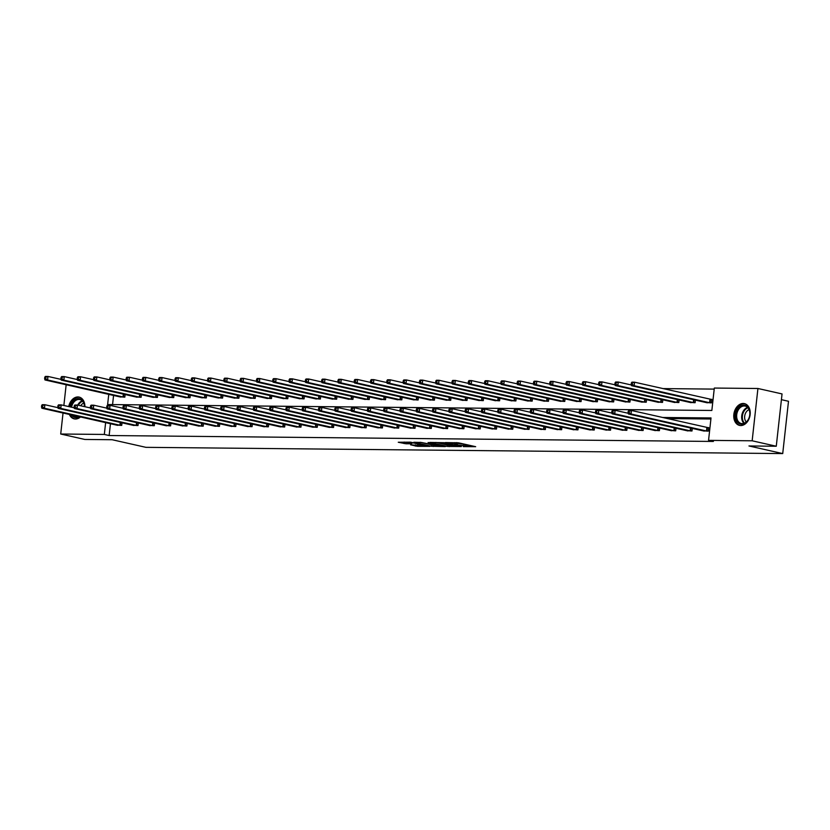 <?xml version="1.0" encoding="UTF-8"?>
<svg xmlns="http://www.w3.org/2000/svg" width="830" height="830" viewBox="0 0 830 830"><rect width="100%" height="100%" fill="white"/><g stroke="black" fill="none" stroke-linecap="round" stroke-linejoin="round"><path stroke-width="1.25" d="M463.306 446.623L475.663 446.685L458.617 442.846L445.43 442.556L454.799 443.542L457.403 444.32L454.498 444.641L465.018 445.845L466.211 446.312L463.306 446.623M68.724 406.586A11.153 8.061 102.7 0 1 77.875 396.968A11.153 8.061 102.7 0 1 79.12 397.103A11.153 8.061 102.7 0 1 84.899 406.721M80.489 416.94A11.153 8.061 102.7 0 1 75.447 419.015A11.153 8.061 102.7 0 1 74.202 418.87A11.153 8.061 102.7 0 1 69.367 414.429M743.203 403.484A11.153 8.061 102.7 0 1 744.437 403.629A11.153 8.061 102.7 0 1 750.009 415.446A11.153 8.061 102.7 0 1 740.765 425.541A11.153 8.061 102.7 0 1 739.53 425.396A11.153 8.061 102.7 0 1 733.959 413.579A11.153 8.061 102.7 0 1 743.203 403.484M410.622 444.818L417.293 446.322L429.847 446.374L410.456 442.162L398.276 442.255L406.026 443.78L411.649 443.77L407.426 442.598L413.9 443.033L426.112 445.949L410.622 444.818M108.751 394.333L107.62 404.542L711.85 410.466L714.319 388.056L757.925 388.492L782.047 393.928L776.268 446.239L748.961 445.969L782.721 453.585L145.914 447.339L112.143 439.724L84.836 439.454L60.715 434.017L63.039 413.008M776.268 446.239L752.156 440.792L708.55 440.367L711.02 417.957L662.537 417.48M110.452 423.694L109.145 435.532L713.375 441.456L708.55 440.367M109.145 435.532L104.321 434.443L60.715 434.017M447.204 446.405L461.356 446.55L444.309 442.701L429.795 442.421L447.204 446.405L447.37 444.994L448.698 445.181M445.337 446.592L431.268 446.25L413.848 442.266L421.453 442.483L430.334 444.258L434.215 444.237L428.083 442.483L445.357 446.374M63.869 405.486L66.161 384.726M757.925 388.492L752.156 440.792M782.721 453.585L788.5 401.274L781.414 399.676M135.944 396.958L141.131 397.28L141.422 394.675M168.521 397.269L173.719 397.601L174.01 394.997M201.109 397.591L206.307 397.923L206.597 395.308M233.697 397.912L238.895 398.234L239.185 395.63M266.285 398.234L271.483 398.556L271.763 395.952M298.873 398.556L304.07 398.877L304.351 396.273M331.461 398.867L336.658 399.199L336.939 396.595M364.048 399.189L369.246 399.521L369.526 396.906M396.636 399.51L401.834 399.832L402.114 397.228M429.224 399.832L434.412 400.153L434.702 397.549M461.812 400.153L467 400.475L467.29 397.871M494.4 400.465L499.587 400.797L499.878 398.193M526.988 400.786L532.175 401.118L532.466 398.504M559.576 401.108L564.763 401.43L565.054 398.825M592.163 401.43L597.351 401.751L597.642 399.147M624.751 401.741L629.939 402.073L630.229 399.469M657.339 402.062L662.527 402.394L662.817 399.79M689.927 402.384L695.115 402.706L695.405 400.102M714.205 389.104L662.942 388.596M113.575 395.422L112.558 404.594M706.216 402.54L711.414 402.872L711.798 399.334L710.636 399.323M673.628 402.228L678.826 402.55L679.106 399.946M641.04 401.907L646.238 402.228L646.518 399.624M608.452 401.585L613.65 401.917L613.93 399.303M575.864 401.264L581.062 401.596L581.342 398.991M543.277 400.952L548.474 401.274L548.765 398.67M510.689 400.631L515.887 400.952L516.177 398.348M478.101 400.309L483.299 400.631L483.589 398.026M445.523 399.987L450.711 400.319L451.001 397.705M412.935 399.666L418.123 399.998L418.413 397.394M380.348 399.355L385.535 399.676L385.826 397.072M347.76 399.033L352.947 399.355L353.238 396.75M315.172 398.711L320.359 399.033L320.65 396.429M282.584 398.39L287.771 398.722L288.062 396.107M249.996 398.068L255.184 398.4L255.474 395.796M217.408 397.757L222.596 398.078L222.886 395.474M184.82 397.435L190.008 397.757L190.298 395.153M152.232 397.114L157.42 397.435L157.71 394.831M119.645 396.792L124.832 397.124L125.123 394.509M105.628 422.615L104.321 434.443M710.905 418.994L667.362 418.569M122 422.792L121.719 425.396L116.522 425.064M138.299 422.947L138.008 425.551L132.821 425.23M154.588 423.103L154.307 425.717L149.11 425.385M170.887 423.269L170.596 425.873L165.409 425.551M187.175 423.425L186.885 426.029L181.697 425.707M203.475 423.591L203.184 426.195L197.997 425.863M219.763 423.746L219.473 426.35L214.285 426.029M236.062 423.902L235.772 426.516L230.574 426.184M252.351 424.068L252.061 426.672L246.873 426.35M268.65 424.223L268.36 426.827L263.162 426.506M284.939 424.389L284.649 426.994L279.461 426.662M301.238 424.545L300.948 427.149L295.75 426.827M317.527 424.701L317.236 427.315L312.049 426.983M333.816 424.867L333.536 427.471L328.338 427.149M350.115 425.022L349.824 427.626L344.637 427.305M366.404 425.188L366.123 427.792L360.925 427.46M382.703 425.344L382.412 427.948L377.225 427.626M398.991 425.5L398.711 428.114L393.513 427.782M415.291 425.666L415 428.27L409.813 427.948M431.579 425.821L431.299 428.425L426.101 428.104M447.878 425.987L447.588 428.591L442.4 428.259M464.167 426.143L463.887 428.747L458.689 428.425M480.466 426.298L480.176 428.913L474.988 428.581M496.755 426.464L496.475 429.069L491.277 428.747M513.054 426.62L512.764 429.224L507.576 428.903M529.343 426.786L529.052 429.39L523.865 429.058M545.642 426.942L545.351 429.546L540.164 429.224M561.931 427.097L561.64 429.712L556.453 429.38M578.23 427.263L577.939 429.867L572.741 429.535M594.519 427.419L594.228 430.023L589.041 429.701M610.818 427.585L610.527 430.189L605.329 429.857M627.107 427.74L626.816 430.345L621.629 430.023M643.406 427.896L643.115 430.511L637.917 430.179M659.694 428.062L659.404 430.666L654.216 430.334M675.983 428.218L675.703 430.822L670.505 430.5M692.282 428.384L691.992 430.988L686.804 430.656M707.513 427.595L708.675 427.606L708.291 431.144L703.093 430.822M466.211 446.312L466.367 444.89L465.174 444.434L465.018 445.845M457.506 443.396L465.174 444.434M457.403 444.32L457.091 442.639M466.304 445.388L470.05 445.42M435.937 442.421L447.37 444.994M458.824 446.436L443.915 442.919L439.62 442.94L451.032 445.71L458.824 446.436M420.115 442.286L432.752 445.025M435.532 445.658L442.006 446.094L435.096 444.59L431.216 444.621L435.532 445.658M404.044 442.1L407.457 442.38M631.35 382.952L631.194 384.363L632.242 384.373L632.398 382.962L631.35 382.952L631.941 382.163L634.545 382.194L634.162 385.722L631.547 385.701L707.357 402.83M711.777 399.51L634.545 382.194L632.398 382.962M710.241 402.861L634.162 385.722L632.242 384.373M631.547 385.701L631.194 384.363M628.227 411.224L628.071 412.635L629.119 412.645L629.275 411.234L628.227 411.224L628.818 410.445L631.423 410.466L631.039 414.004L707.119 431.133M629.119 412.645L631.039 414.004L628.424 413.973L704.234 431.102M629.275 411.234L631.423 410.466L708.654 427.782M628.071 412.635L628.424 413.973M615.061 382.796L614.895 384.207L615.943 384.217L616.099 382.806L615.061 382.796L615.642 382.007L618.257 382.028L617.862 385.566L615.258 385.545L691.058 402.675M631.36 384.985L618.257 382.028L616.099 382.806M693.942 402.695L617.862 385.566L615.943 384.217M615.258 385.545L614.895 384.207M598.762 382.63L598.606 384.051L599.654 384.051L599.81 382.64L598.762 382.63L599.353 381.852L601.958 381.873L601.574 385.411L598.959 385.379L674.769 402.509M615.061 384.83L601.958 381.873L599.81 382.64M677.654 402.54L601.574 385.411L599.654 384.051M598.959 385.379L598.606 384.051M611.938 411.068L611.783 412.479L612.82 412.489L612.976 411.078L611.938 411.068L612.519 410.279L615.134 410.311L614.74 413.838L690.83 430.978M612.82 412.489L614.74 413.838L612.135 413.817L687.935 430.946M612.976 411.078L615.134 410.311L628.237 413.267M611.783 412.479L612.135 413.817M595.639 410.902L595.484 412.323L596.531 412.334L596.687 410.912L595.639 410.902L596.231 410.124L598.845 410.145L598.451 413.682L674.531 430.812M596.531 412.334L598.451 413.682L595.836 413.651L671.646 430.78M596.687 410.912L598.845 410.145L611.949 413.101M595.484 412.323L595.836 413.651M749.386 409.979A9.659 6.972 102.7 0 1 745.371 422.989A9.659 6.972 102.7 0 1 736.127 419.399A9.659 6.972 102.7 0 1 740.142 406.389A9.659 6.972 102.7 0 1 749.386 409.979M737.102 419.16A8.943 6.464 -77.3 0 0 741.273 423.518A8.943 6.464 -77.3 0 0 748.069 419.845A8.943 6.464 -77.3 0 0 749.376 410.435A8.943 6.464 -77.3 0 0 745.205 406.077A8.943 6.464 -77.3 0 0 738.41 409.75A8.943 6.464 -77.3 0 0 737.102 419.16M746.284 421.982A7.034 5.084 102.7 0 1 744.987 419.721A7.034 5.084 102.7 0 1 749.075 409.605M745.319 403.899A11.081 8.01 -77.3 0 0 745.195 403.878A11.081 8.01 -77.3 0 0 736.76 408.433A11.081 8.01 -77.3 0 0 735.141 420.094A11.081 8.01 -77.3 0 0 740.318 425.5A11.081 8.01 -77.3 0 0 740.443 425.531M70.55 407.001A9.659 6.972 102.7 0 1 77.034 398.805A9.659 6.972 102.7 0 1 84.069 403.453A9.659 6.972 102.7 0 1 84.556 406.638M79.618 416.743A9.659 6.972 102.7 0 1 71.774 414.969M73.216 415.301A8.943 6.464 -77.3 0 0 75.945 416.992A8.943 6.464 -77.3 0 0 79.141 416.639M84.504 406.627A8.943 6.464 -77.3 0 0 84.058 403.909A8.943 6.464 -77.3 0 0 79.877 399.552A8.943 6.464 -77.3 0 0 71.536 407.219M79.867 397.352L79.991 397.373A11.081 8.01 -77.3 0 0 79.867 397.352A11.081 8.01 -77.3 0 0 69.544 406.773M70.208 414.616A11.081 8.01 -77.3 0 0 74.991 418.974A11.081 8.01 -77.3 0 0 75.115 419.005L74.991 418.974M80.707 405.766A7.034 5.084 102.7 0 1 83.747 403.09M582.473 382.474L582.318 383.885L583.355 383.896L583.511 382.485L582.473 382.474L583.054 381.686L585.669 381.717L585.275 385.245L582.67 385.224L658.47 402.353M598.772 384.674L585.669 381.717L583.511 382.485M661.354 402.384L585.275 385.245L583.355 383.896M582.67 385.224L582.318 383.885M579.35 410.746L579.195 412.157L580.232 412.168L580.388 410.757L579.35 410.746L579.931 409.958L582.546 409.989L582.152 413.516L658.242 430.656M580.232 412.168L582.152 413.516L579.548 413.496L655.358 430.625M580.388 410.757L582.546 409.989L595.65 412.946M579.195 412.157L579.548 413.496M566.174 382.308L566.019 383.73L567.066 383.74L567.222 382.319L566.174 382.308L566.765 381.53L569.37 381.551L568.986 385.089L566.371 385.058L642.181 402.187M582.473 384.508L569.37 381.551L567.222 382.319M645.066 402.218L568.986 385.089L567.066 383.74M566.371 385.058L566.019 383.73M563.051 410.591L562.896 412.002L563.943 412.012L564.099 410.601L563.051 410.591L563.643 409.802L566.257 409.823L565.863 413.361L641.943 430.49M563.943 412.012L565.863 413.361L563.248 413.34L639.059 430.469M564.099 410.601L566.257 409.823L579.361 412.78M562.896 412.002L563.248 413.34M549.885 382.153L549.73 383.564L550.767 383.574L550.923 382.163L549.885 382.153L550.466 381.364L553.081 381.395L552.687 384.933L550.083 384.902L625.882 402.031M566.185 384.352L553.081 381.395L550.923 382.163M628.777 402.062L552.687 384.933L550.767 383.574M550.083 384.902L549.73 383.564M546.763 410.425L546.607 411.846L547.644 411.856L547.8 410.435L546.763 410.425L547.343 409.647L549.958 409.667L549.564 413.205L625.654 430.334M547.644 411.856L549.564 413.205L546.96 413.174L622.77 430.303M547.8 410.435L549.958 409.667L563.062 412.624M546.607 411.846L546.96 413.174M533.586 381.997L533.431 383.408L534.479 383.419L534.634 382.007L533.586 381.997L534.178 381.209L536.782 381.229L536.398 384.767L533.783 384.747L609.593 401.876M549.885 384.186L536.782 381.229L534.634 382.007M612.478 401.896L536.398 384.767L534.479 383.419M533.783 384.747L533.431 383.408M530.463 410.269L530.308 411.68L531.356 411.69L531.511 410.279L530.463 410.269L531.055 409.481L533.669 409.512L533.275 413.039L609.355 430.179M531.356 411.69L533.275 413.039L530.661 413.018L606.471 430.148M531.511 410.279L533.669 409.512L546.773 412.469M530.308 411.68L530.661 413.018M517.298 381.831L517.142 383.252L518.179 383.263L518.335 381.842L517.298 381.831L517.879 381.053L520.493 381.074L520.099 384.612L517.495 384.581L593.294 401.71M533.597 384.031L520.493 381.074L518.335 381.842M596.189 401.741L520.099 384.612L518.179 383.263M517.495 384.581L517.142 383.252M514.175 410.103L514.019 411.524L515.057 411.535L515.212 410.113L514.175 410.103L514.756 409.325L517.37 409.346L516.986 412.884L593.066 430.013M515.057 411.535L516.986 412.884L514.372 412.852L590.182 429.982M515.212 410.113L517.37 409.346L530.474 412.303M514.019 411.524L514.372 412.852M500.998 381.675L500.843 383.087L501.891 383.097L502.046 381.686L500.998 381.675L501.59 380.887L504.204 380.918L503.81 384.446L501.196 384.425L577.006 401.554M517.308 383.875L504.204 380.918L502.046 381.686M579.89 401.585L503.81 384.446L501.891 383.097M501.196 384.425L500.843 383.087M497.876 409.947L497.72 411.358L498.768 411.369L498.923 409.958L497.876 409.947L498.467 409.159L501.081 409.19L500.687 412.728L576.767 429.857M498.768 411.369L500.687 412.728L498.073 412.697L573.883 429.826M498.923 409.958L501.081 409.19L514.185 412.147M497.72 411.358L498.073 412.697M484.71 381.51L484.554 382.931L485.592 382.941L485.747 381.52L484.71 381.51L485.291 380.731L487.905 380.752L487.511 384.29L484.907 384.259L560.717 401.388M501.009 383.709L487.905 380.752L485.747 381.52M563.601 401.419L487.511 384.29L485.592 382.941M484.907 384.259L484.554 382.931M481.587 409.792L481.431 411.203L482.469 411.213L482.635 409.802L481.587 409.792L482.178 409.003L484.782 409.024L484.398 412.562L560.478 429.691M482.469 411.213L484.398 412.562L481.784 412.541L557.594 429.67M482.635 409.802L484.782 409.024L497.886 411.981M481.431 411.203L481.784 412.541M468.411 381.354L468.255 382.765L469.303 382.775L469.458 381.364L468.411 381.354L469.002 380.565L471.616 380.596L471.222 384.134L468.608 384.103L544.418 401.232M484.72 383.553L471.616 380.596L469.458 381.364M547.302 401.264L471.222 384.134L469.303 382.775M468.608 384.103L468.255 382.765M465.288 409.626L465.132 411.047L466.18 411.058L466.336 409.636L465.288 409.626L465.879 408.848L468.494 408.868L468.099 412.406L544.179 429.535M466.18 411.058L468.099 412.406L465.485 412.375L541.295 429.504M466.336 409.636L468.494 408.868L481.597 411.825M465.132 411.047L465.485 412.375M452.122 381.198L451.966 382.609L453.004 382.62L453.159 381.209L452.122 381.198L452.703 380.41L455.317 380.431L454.933 383.968L452.319 383.948L528.129 401.077M468.421 383.387L455.317 380.431L453.159 381.209M531.013 401.098L454.933 383.968L453.004 382.62M452.319 383.948L451.966 382.609M448.999 409.47L448.843 410.881L449.891 410.892L450.047 409.481L448.999 409.47L449.59 408.682L452.194 408.713L451.811 412.24L527.89 429.38M449.891 410.892L451.811 412.24L449.196 412.22L525.006 429.349M450.047 409.481L452.194 408.713L465.298 411.67M448.843 410.881L449.196 412.22M435.823 381.032L435.667 382.454L436.715 382.464L436.87 381.043L435.823 381.032L436.414 380.254L439.029 380.275L438.634 383.813L436.02 383.782L511.83 400.911M452.132 383.232L439.029 380.275L436.87 381.043M514.714 400.942L438.634 383.813L436.715 382.464M436.02 383.782L435.667 382.454M432.7 409.304L432.544 410.726L433.592 410.736L433.748 409.315L432.7 409.304L433.291 408.526L435.906 408.547L435.511 412.085L511.591 429.214M433.592 410.736L435.511 412.085L432.897 412.054L508.707 429.193M433.748 409.315L435.906 408.547L449.009 411.504M432.544 410.726L432.897 412.054M419.534 380.877L419.378 382.288L420.416 382.298L420.571 380.887L419.534 380.877L420.115 380.088L422.729 380.119L422.346 383.647L419.731 383.626L495.541 400.755M435.833 383.076L422.729 380.119L420.571 380.887M498.425 400.786L422.346 383.647L420.416 382.298M419.731 383.626L419.378 382.288M416.411 409.149L416.255 410.56L417.303 410.57L417.459 409.159L416.411 409.149L417.002 408.36L419.607 408.391L419.223 411.929L495.303 429.058M417.303 410.57L419.223 411.929L416.608 411.898L492.418 429.027M417.459 409.159L419.607 408.391L432.71 411.348M416.255 410.56L416.608 411.898M403.235 380.711L403.079 382.132L404.127 382.142L404.283 380.721L403.235 380.711L403.826 379.933L406.441 379.953L406.046 383.491L403.432 383.46L479.242 400.6M419.544 382.91L406.441 379.953L404.283 380.721M482.126 400.62L406.046 383.491L404.127 382.142M403.432 383.46L403.079 382.132M400.112 408.993L399.956 410.404L401.004 410.414L401.16 409.003L400.112 408.993L400.703 408.204L403.318 408.225L402.924 411.763L479.003 428.892M401.004 410.414L402.924 411.763L400.319 411.742L476.119 428.871M401.16 409.003L403.318 408.225L416.421 411.182M399.956 410.404L400.319 411.742M386.946 380.555L386.79 381.966L387.828 381.976L387.994 380.565L386.946 380.555L387.537 379.767L390.142 379.798L389.758 383.336L387.143 383.304L462.953 400.434M403.245 382.755L390.142 379.798L387.994 380.565M465.838 400.465L389.758 383.336L387.828 381.976M387.143 383.304L386.79 381.966M383.823 408.827L383.668 410.248L384.715 410.259L384.871 408.837L383.823 408.827L384.415 408.049L387.019 408.07L386.635 411.607L462.715 428.737M384.715 410.259L386.635 411.607L384.02 411.576L459.83 428.705M384.871 408.837L387.019 408.07L400.122 411.026M383.668 410.248L384.02 411.576M370.647 380.399L370.491 381.81L371.539 381.821L371.695 380.41L370.647 380.399L371.238 379.611L373.853 379.642L373.459 383.17L370.844 383.149L446.654 400.278M386.956 382.589L373.853 379.642L371.695 380.41M449.538 400.299L373.459 383.17L371.539 381.821M370.844 383.149L370.491 381.81M367.534 408.671L367.368 410.082L368.416 410.093L368.572 408.682L367.534 408.671L368.115 407.883L370.73 407.914L370.336 411.441L446.416 428.581M368.416 410.093L370.336 411.441L367.732 411.421L443.531 428.55M368.572 408.682L370.73 407.914L383.834 410.871M367.368 410.082L367.732 411.421M354.358 380.233L354.202 381.655L355.25 381.665L355.406 380.244L354.358 380.233L354.95 379.455L357.554 379.476L357.17 383.014L354.555 382.983L430.365 400.112M370.657 382.433L357.554 379.476L355.406 380.244M433.25 400.143L357.17 383.014L355.25 381.665M354.555 382.983L354.202 381.655M351.235 408.516L351.08 409.927L352.127 409.937L352.283 408.516L351.235 408.516L351.827 407.727L354.431 407.748L354.047 411.286L430.127 428.415M352.127 409.937L354.047 411.286L351.432 411.255L427.243 428.394M352.283 408.516L354.431 407.748L367.534 410.705M351.08 409.927L351.432 411.255M338.059 380.078L337.903 381.489L338.951 381.499L339.107 380.088L338.059 380.078L338.65 379.289L341.265 379.32L340.871 382.848L338.267 382.827L414.066 399.956M354.369 382.277L341.265 379.32L339.107 380.088M416.951 399.987L340.871 382.848L338.951 381.499M338.267 382.827L337.903 381.489M334.947 408.35L334.791 409.761L335.828 409.771L335.984 408.36L334.947 408.35L335.528 407.561L338.142 407.592L337.748 411.13L413.838 428.259M335.828 409.771L337.748 411.13L335.144 411.099L410.943 428.228M335.984 408.36L338.142 407.592L351.246 410.549M334.791 409.761L335.144 411.099M321.77 379.922L321.615 381.333L322.663 381.344L322.818 379.933L321.77 379.922L322.362 379.134L324.966 379.154L324.582 382.692L321.967 382.661L397.778 399.801M338.069 382.111L324.966 379.154L322.818 379.933M400.662 399.821L324.582 382.692L322.663 381.344M321.967 382.661L321.615 381.333M318.647 408.194L318.492 409.605L319.54 409.615L319.695 408.204L318.647 408.194L319.239 407.406L321.843 407.437L321.459 410.964L397.539 428.093M319.54 409.615L321.459 410.964L318.845 410.943L394.655 428.073M319.695 408.204L321.843 407.437L334.947 410.383M318.492 409.605L318.845 410.943M305.471 379.756L305.315 381.167L306.363 381.178L306.519 379.767L305.471 379.756L306.062 378.968L308.677 378.999L308.283 382.537L305.679 382.506L381.478 399.635M321.781 381.956L308.677 378.999L306.519 379.767M384.363 399.666L308.283 382.537L306.363 381.178M305.679 382.506L305.315 381.167M302.359 408.028L302.203 409.449L303.24 409.46L303.396 408.038L302.359 408.028L302.94 407.25L305.554 407.271L305.16 410.809L381.25 427.938M303.24 409.46L305.16 410.809L302.556 410.777L378.356 427.907M303.396 408.038L305.554 407.271L318.658 410.228M302.203 409.449L302.556 410.777M289.182 379.601L289.027 381.012L290.075 381.022L290.23 379.611L289.182 379.601L289.774 378.812L292.378 378.843L291.994 382.371L289.38 382.35L365.19 399.479M305.482 381.79L292.378 378.843L290.23 379.611M368.074 399.5L291.994 382.371L290.075 381.022M289.38 382.35L289.027 381.012M286.06 407.872L285.904 409.283L286.952 409.294L287.107 407.883L286.06 407.872L286.651 407.084L289.265 407.115L288.871 410.643L364.951 427.782M286.952 409.294L288.871 410.643L286.257 410.622L362.067 427.751M287.107 407.883L289.265 407.115L302.359 410.072M285.904 409.283L286.257 410.622M272.894 379.435L272.738 380.856L273.776 380.866L273.931 379.445L272.894 379.435L273.475 378.656L276.089 378.677L275.695 382.215L273.091 382.184L348.89 399.313M289.193 381.634L276.089 378.677L273.931 379.445M351.775 399.344L275.695 382.215L273.776 380.866M273.091 382.184L272.738 380.856M269.771 407.717L269.615 409.128L270.653 409.138L270.808 407.727L269.771 407.717L270.352 406.928L272.966 406.949L272.572 410.487L348.662 427.616M270.653 409.138L272.572 410.487L269.968 410.466L345.778 427.595M270.808 407.727L272.966 406.949L286.07 409.906M269.615 409.128L269.968 410.466M256.595 379.279L256.439 380.69L257.487 380.7L257.642 379.289L256.595 379.279L257.186 378.49L259.79 378.522L259.406 382.049L256.792 382.028L332.602 399.157M272.894 381.478L259.79 378.522L257.642 379.289M335.486 399.189L259.406 382.049L257.487 380.7M256.792 382.028L256.439 380.69M253.472 407.551L253.316 408.962L254.364 408.972L254.52 407.561L253.472 407.551L254.063 406.762L256.678 406.793L256.283 410.331L332.363 427.46M254.364 408.972L256.283 410.331L253.669 410.3L329.479 427.429M254.52 407.561L256.678 406.793L269.781 409.75M253.316 408.962L253.669 410.3M240.306 379.123L240.15 380.534L241.188 380.545L241.343 379.134L240.306 379.123L240.887 378.335L243.501 378.356L243.107 381.893L240.503 381.873L316.303 399.002M256.605 381.312L243.501 378.356L241.343 379.134M319.197 399.023L243.107 381.893L241.188 380.545M240.503 381.873L240.15 380.534M237.183 407.395L237.027 408.806L238.065 408.817L238.22 407.406L237.183 407.395L237.764 406.607L240.378 406.638L239.984 410.165L316.074 427.294M238.065 408.817L239.984 410.165L237.38 410.145L313.19 427.274M238.22 407.406L240.378 406.638L253.482 409.584M237.027 408.806L237.38 410.145M224.007 378.957L223.851 380.368L224.899 380.379L225.055 378.968L224.007 378.957L224.598 378.169L227.202 378.2L226.818 381.738L224.204 381.707L300.014 398.836M240.306 381.157L227.202 378.2L225.055 378.968M302.898 398.867L226.818 381.738L224.899 380.379M224.204 381.707L223.851 380.368M220.884 407.229L220.728 408.651L221.776 408.661L221.932 407.24L220.884 407.229L221.475 406.451L224.09 406.472L223.695 410.01L299.775 427.139M221.776 408.661L223.695 410.01L221.081 409.979L296.891 427.108M221.932 407.24L224.09 406.472L237.193 409.429M220.728 408.651L221.081 409.979M207.718 378.802L207.562 380.213L208.6 380.223L208.755 378.812L207.718 378.802L208.299 378.013L210.913 378.044L210.519 381.572L207.915 381.551L283.715 398.68M224.017 380.991L210.913 378.044L208.755 378.812M286.609 398.701L210.519 381.572L208.6 380.223M207.915 381.551L207.562 380.213M204.595 407.074L204.439 408.485L205.477 408.495L205.632 407.084L204.595 407.074L205.176 406.285L207.791 406.316L207.407 409.844L283.487 426.983M205.477 408.495L207.407 409.844L204.792 409.823L280.602 426.952M205.632 407.084L207.791 406.316L220.894 409.273M204.439 408.485L204.792 409.823M191.419 378.636L191.263 380.057L192.311 380.067L192.467 378.646L191.419 378.636L192.01 377.858L194.625 377.878L194.23 381.416L191.616 381.385L267.426 398.514M207.728 380.835L194.625 377.878L192.467 378.646M270.31 398.545L194.23 381.416L192.311 380.067M191.616 381.385L191.263 380.057M188.296 406.918L188.14 408.329L189.188 408.339L189.344 406.928L188.296 406.918L188.887 406.129L191.502 406.15L191.108 409.688L267.187 426.817M189.188 408.339L191.108 409.688L188.493 409.667L264.303 426.796M189.344 406.928L191.502 406.15L204.605 409.107M188.14 408.329L188.493 409.667M175.13 378.48L174.974 379.891L176.012 379.901L176.168 378.49L175.13 378.48L175.711 377.692L178.326 377.723L177.931 381.25L175.327 381.229L251.137 398.358M191.429 380.68L178.326 377.723L176.168 378.49M254.022 398.39L177.931 381.25L176.012 379.901M175.327 381.229L174.974 379.891M172.007 406.752L171.851 408.163L172.889 408.173L173.055 406.762L172.007 406.752L172.599 405.963L175.203 405.995L174.819 409.532L250.899 426.662M172.889 408.173L174.819 409.532L172.204 409.501L248.014 426.63M173.055 406.762L175.203 405.995L188.306 408.951M171.851 408.163L172.204 409.501M158.831 378.324L158.675 379.735L159.723 379.746L159.879 378.335L158.831 378.324L159.422 377.536L162.037 377.557L161.643 381.095L159.028 381.074L234.838 398.203M175.14 380.514L162.037 377.557L159.879 378.335M237.722 398.224L161.643 381.095L159.723 379.746M159.028 381.074L158.675 379.735M155.708 406.596L155.552 408.007L156.6 408.018L156.756 406.607L155.708 406.596L156.299 405.808L158.914 405.839L158.52 409.366L234.6 426.506M156.6 408.018L158.52 409.366L155.905 409.346L231.715 426.475M156.756 406.607L158.914 405.839L172.018 408.785M155.552 408.007L155.905 409.346M142.542 378.158L142.387 379.569L143.424 379.58L143.58 378.169L142.542 378.158L143.123 377.37L145.738 377.401L145.343 380.939L142.739 380.908L218.549 398.037M158.841 380.358L145.738 377.401L143.58 378.169M221.434 398.068L145.343 380.939L143.424 379.58M142.739 380.908L142.387 379.569M139.419 406.43L139.264 407.852L140.312 407.862L140.467 406.441L139.419 406.43L140.011 405.652L142.615 405.673L142.231 409.211L218.311 426.34M140.312 407.862L142.231 409.211L139.616 409.18L215.427 426.309M140.467 406.441L142.615 405.673L155.718 408.63M139.264 407.852L139.616 409.18M126.243 378.003L126.087 379.414L127.135 379.424L127.291 378.013L126.243 378.003L126.834 377.214L129.449 377.245L129.055 380.773L126.44 380.752L202.25 397.881M142.553 380.192L129.449 377.245L127.291 378.013M205.135 397.912L129.055 380.773L127.135 379.424M126.44 380.752L126.087 379.414M123.12 406.275L122.965 407.686L124.012 407.696L124.168 406.285L123.12 406.275L123.712 405.486L126.326 405.517L125.932 409.045L202.012 426.184M124.012 407.696L125.932 409.045L123.317 409.024L199.127 426.153M124.168 406.285L126.326 405.517L139.43 408.474M122.965 407.686L123.317 409.024M109.954 377.837L109.799 379.258L110.836 379.269L110.992 377.847L109.954 377.837L110.535 377.059L113.15 377.079L112.766 380.617L110.151 380.586L185.962 397.715M126.253 380.036L113.15 377.079L110.992 377.847M188.846 397.746L112.766 380.617L110.836 379.269M110.151 380.586L109.799 379.258M106.831 406.119L106.676 407.53L107.724 407.54L107.879 406.129L106.831 406.119L107.423 405.331L110.027 405.351L109.643 408.889L185.723 426.018M107.724 407.54L109.643 408.889L107.029 408.868L182.839 425.998M107.879 406.129L110.027 405.351L123.131 408.308M106.676 407.53L107.029 408.868M93.655 377.681L93.5 379.092L94.547 379.103L94.703 377.692L93.655 377.681L94.247 376.893L96.861 376.924L96.467 380.451L93.852 380.431L169.662 397.56M109.965 379.881L96.861 376.924L94.703 377.692M172.547 397.591L96.467 380.451L94.547 379.103M93.852 380.431L93.5 379.092M90.532 405.953L90.377 407.364L91.425 407.374L91.58 405.963L90.532 405.953L91.124 405.175L93.738 405.196L93.344 408.733L169.424 425.863M91.425 407.374L93.344 408.733L90.74 408.702L166.54 425.832M91.58 405.963L93.738 405.196L106.842 408.153M90.377 407.364L90.74 408.702M77.366 377.526L77.211 378.937L78.248 378.947L78.414 377.536L77.366 377.526L77.958 376.737L80.562 376.758L80.178 380.296L77.564 380.275L153.374 397.404M93.666 379.715L80.562 376.758L78.414 377.536M156.258 397.425L80.178 380.296L78.248 378.947M77.564 380.275L77.211 378.937M74.244 405.797L74.088 407.208L75.136 407.219L75.291 405.808L74.244 405.797L74.835 405.009L77.439 405.04L77.055 408.568L153.135 425.707M75.136 407.219L77.055 408.568L74.441 408.547L150.251 425.676M75.291 405.808L77.439 405.04L90.543 407.987M74.088 407.208L74.441 408.547M61.067 377.36L60.912 378.771L61.96 378.781L62.115 377.37L61.067 377.36L61.659 376.581L64.273 376.602L63.879 380.14L61.264 380.109L137.075 397.238M77.377 379.559L64.273 376.602L62.115 377.37M139.959 397.269L63.879 380.14L61.96 378.781M61.264 380.109L60.912 378.771M57.955 405.631L57.789 407.053L58.837 407.063L58.992 405.642L57.955 405.631L58.536 404.853L61.15 404.874L60.756 408.412L136.836 425.541M58.837 407.063L60.756 408.412L58.152 408.381L133.952 425.51M58.992 405.642L61.15 404.874L74.254 407.831M57.789 407.053L58.152 408.381M44.779 377.204L44.623 378.615L45.671 378.625L45.826 377.214L44.779 377.204L45.37 376.415L47.974 376.447L47.59 379.974L44.976 379.953L120.786 397.082M61.078 379.393L47.974 376.447L45.826 377.214M123.67 397.114L47.59 379.974L45.671 378.625M44.976 379.953L44.623 378.615M41.656 405.476L41.5 406.887L42.548 406.897L42.703 405.486L41.656 405.476L42.247 404.687L44.851 404.718L44.467 408.246L120.547 425.385M42.548 406.897L44.467 408.246L41.853 408.225L117.663 425.354M42.703 405.486L44.851 404.718L57.955 407.675M41.5 406.887L41.853 408.225M463.763 444.112L463.596 445.523M456.355 442.618L456.22 443.863M454.902 442.598L454.799 443.542M449.321 445.326L449.186 446.633M433.385 445.171L433.239 446.478M431.424 444.839L431.268 446.25M406.181 442.369L406.026 443.78M404.21 442.141L404.054 443.552M417.438 445.025L417.293 446.322M415.457 444.859L415.322 446.094M710.428 399.292L710.034 402.83M709.992 399.209L709.598 402.747M706.475 431.019L706.87 427.481M706.911 431.102L707.305 427.564M694.056 399.801L693.745 402.664M693.631 399.707L693.309 402.581M677.768 399.645L677.446 402.509M677.332 399.541L677.01 402.426M690.187 430.863L690.508 427.979M690.622 430.936L690.934 428.073M673.898 430.697L674.209 427.824M674.334 430.78L674.645 427.917M743.95 423.362A8.943 6.464 102.7 0 1 742.124 420.291A8.943 6.464 102.7 0 1 747.56 407.364M747.955 407.789A8.642 6.246 -77.3 0 0 742.798 420.26A8.642 6.246 -77.3 0 0 744.489 423.144M77.688 405.092A8.943 6.464 102.7 0 1 82.232 400.838M82.627 401.264A8.642 6.246 -77.3 0 0 78.394 405.248M661.468 399.479L661.157 402.343M661.043 399.386L660.722 402.27M657.599 430.542L657.92 427.658M658.034 430.625L658.356 427.761M645.18 399.323L644.858 402.187M644.744 399.23L644.422 402.104M641.31 430.376L641.621 427.502M641.746 430.459L642.057 427.595M628.881 399.168L628.569 402.031M628.455 399.064L628.134 401.948M625.011 430.22L625.332 427.336M625.447 430.303L625.768 427.44M612.592 399.002L612.27 401.865M612.156 398.908L611.845 401.782M608.722 430.065L609.033 427.18M609.158 430.137L609.469 427.274M596.303 398.846L595.982 401.71M595.867 398.742L595.546 401.627M592.423 429.899L592.745 427.025M592.859 429.982L593.18 427.118M580.004 398.68L579.693 401.544M579.568 398.587L579.257 401.471M576.134 429.743L576.445 426.859M576.57 429.826L576.881 426.962M563.715 398.525L563.394 401.388M563.279 398.431L562.958 401.305M559.835 429.577L560.157 426.703M560.271 429.66L560.592 426.796M547.416 398.369L547.105 401.232M546.98 398.265L546.669 401.149M543.546 429.421L543.858 426.537M543.982 429.504L544.293 426.641M531.127 398.203L530.806 401.066M530.692 398.11L530.37 400.983M527.247 429.266L527.569 426.381M527.683 429.338L528.005 426.475M514.828 398.047L514.517 400.911M514.393 397.944L514.081 400.828M510.958 429.1L511.27 426.226M511.394 429.183L511.705 426.319M498.54 397.881L498.218 400.755M498.104 397.788L497.782 400.672M494.659 428.944L494.981 426.06M495.095 429.027L495.417 426.163M482.24 397.726L481.929 400.589M481.805 397.632L481.493 400.506M478.371 428.778L478.682 425.904M478.806 428.861L479.118 425.998M465.952 397.57L465.63 400.434M465.516 397.466L465.194 400.351M462.071 428.622L462.393 425.738M462.507 428.705L462.829 425.842M449.653 397.404L449.341 400.268M449.217 397.311L448.906 400.185M445.783 428.467L446.104 425.583M446.218 428.55L446.53 425.676M433.364 397.248L433.042 400.112M432.928 397.145L432.606 400.029M429.483 428.301L429.805 425.427M429.919 428.384L430.241 425.52M417.065 397.082L416.753 399.956M416.629 396.989L416.318 399.873M413.195 428.145L413.516 425.261M413.631 428.228L413.942 425.365M400.776 396.927L400.454 399.79M400.34 396.833L400.019 399.707M396.896 427.979L397.217 425.105M397.331 428.062L397.653 425.199M384.477 396.771L384.166 399.635M384.051 396.667L383.73 399.552M380.607 427.824L380.929 424.939M381.043 427.907L381.354 425.043M368.188 396.605L367.866 399.469M367.752 396.512L367.431 399.386M364.318 427.668L364.629 424.784M364.754 427.751L365.065 424.877M351.889 396.45L351.578 399.313M351.464 396.346L351.142 399.23M348.019 427.502L348.341 424.628M348.455 427.585L348.776 424.721M335.6 396.284L335.279 399.157M335.164 396.19L334.843 399.074M331.73 427.346L332.042 424.462M332.166 427.429L332.477 424.566M319.301 396.128L318.99 398.991M318.876 396.035L318.554 398.908M315.431 427.18L315.753 424.306M315.867 427.263L316.189 424.4M303.012 395.972L302.691 398.836M302.577 395.869L302.255 398.753M299.142 427.025L299.454 424.14M299.578 427.108L299.889 424.244M286.713 395.806L286.402 398.67M286.288 395.713L285.966 398.587M282.843 426.869L283.165 423.985M283.279 426.952L283.601 424.078M270.424 395.651L270.113 398.514M269.989 395.547L269.677 398.431M266.555 426.703L266.866 423.829M266.99 426.786L267.302 423.923M254.136 395.485L253.814 398.358M253.7 395.391L253.378 398.276M250.255 426.547L250.577 423.663M250.691 426.63L251.013 423.767M237.837 395.329L237.525 398.193M237.401 395.236L237.09 398.11M233.967 426.381L234.278 423.508M234.402 426.464L234.714 423.601M221.548 395.173L221.226 398.037M221.112 395.07L220.79 397.954M217.668 426.226L217.989 423.342M218.103 426.309L218.425 423.445M205.249 395.007L204.937 397.871M204.813 394.914L204.502 397.788M201.379 426.07L201.69 423.186M201.815 426.153L202.126 423.279M188.96 394.852L188.638 397.715M188.524 394.748L188.203 397.632M185.08 425.904L185.401 423.03M185.515 425.987L185.837 423.124M172.661 394.686L172.35 397.56M172.225 394.592L171.914 397.477M168.791 425.749L169.102 422.864M169.227 425.832L169.538 422.968M156.372 394.53L156.05 397.394M155.936 394.437L155.615 397.311M152.492 425.583L152.813 422.709M152.928 425.666L153.249 422.802M140.073 394.375L139.762 397.238M139.637 394.271L139.326 397.155M136.203 425.427L136.525 422.543M136.639 425.51L136.95 422.646M123.784 394.209L123.463 397.072M123.348 394.115L123.027 396.989M119.904 425.271L120.226 422.387M120.34 425.354L120.661 422.48"/></g></svg>
